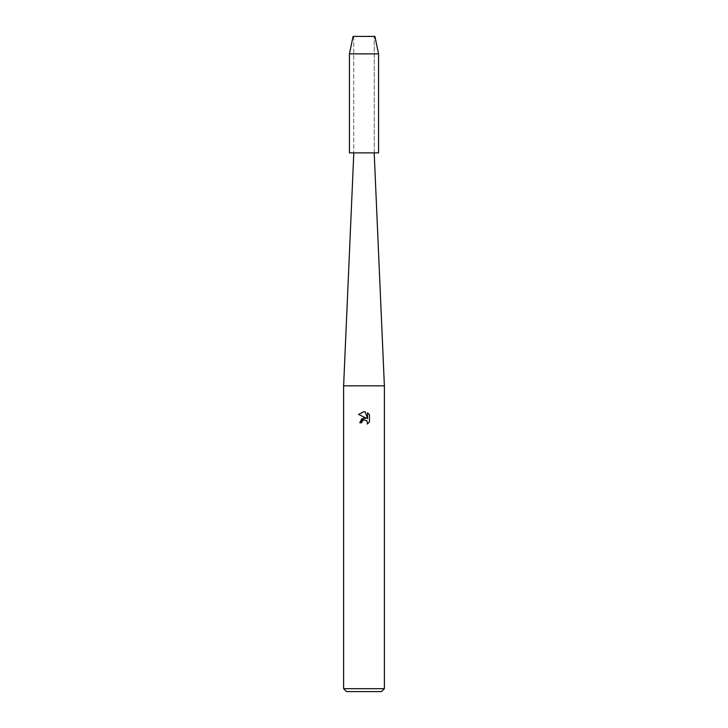 <?xml version="1.0" encoding="UTF-8"?>
<svg xmlns="http://www.w3.org/2000/svg" width="728" height="728" viewBox="0 0 728 728"><rect width="100%" height="100%" fill="white"/><g stroke="black" fill="none" stroke-linecap="round" stroke-linejoin="round"><path stroke-width="0.55" stroke-dasharray="3.64 2.73" d="M364 36.691L374.265 36.691L364 36.691M378.56 152.88L364 152.88L374.265 152.88L374.265 36.691L374.92 36.4L353.08 36.4L374.92 36.4L374.265 36.691L374.265 152.88L349.44 152.88M384.384 385.84L343.616 385.84M384.384 688.688L343.616 688.688M381.472 691.6L346.528 691.6M369.451 421.958L369.451 414.723M359.778 422.768L361.707 422.768M358.549 414.387L366.339 418.227M367.558 412.812L367.558 418.682L365.183 411.83M378.56 53.872L349.44 53.872M353.735 36.691L353.735 152.88L353.735 36.691L353.08 36.4L353.735 36.691"/><path stroke-width="1.09" d="M374.92 36.4L353.08 36.4L374.92 36.4L378.56 53.872L378.56 152.88L349.44 152.88L349.44 53.872L378.56 53.872M353.808 152.88L343.616 385.84L384.384 385.84L384.384 688.688L343.616 688.688L346.528 691.6L381.472 691.6L384.384 688.688M364 419.892L362.016 421.439L361.707 422.768L359.778 422.768L364 417.945L366.339 418.227L358.549 414.387L364 411.702L365.183 411.83L367.558 418.682L367.558 412.812L369.451 414.723L369.451 421.958L367.258 424.06L367.567 422.75L366.712 420.675L364 419.892L366.712 420.675L367.567 422.75L367.258 424.06L369.451 421.958M361.707 422.768L361.907 421.694M366.339 418.227L361.843 418.773L359.778 422.768M362.016 421.439L363.927 419.91M369.451 414.723L367.558 412.812M365.183 411.83L364.173 411.711M364 411.702L358.549 414.387M374.192 152.88L384.384 385.84M343.616 385.84L343.616 688.688M353.08 36.4L349.44 53.872"/></g></svg>
